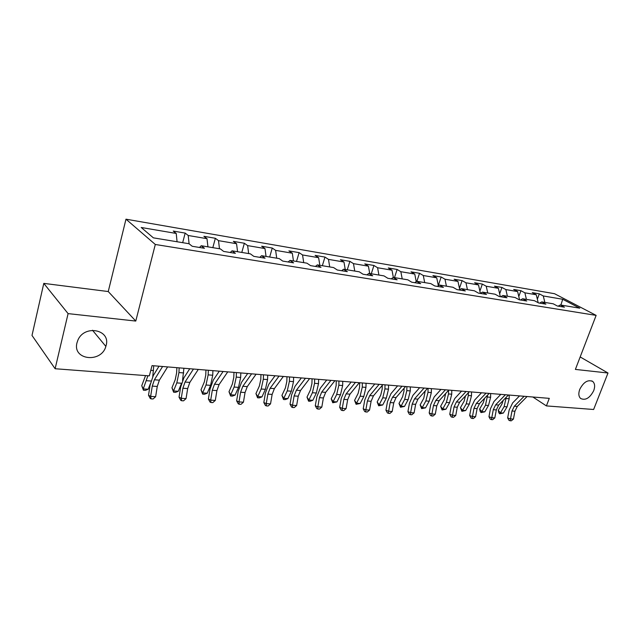 <?xml version="1.0" encoding="UTF-8"?>
<svg xmlns="http://www.w3.org/2000/svg" width="640" height="640" viewBox="0 0 640 640"><rect width="100%" height="100%" fill="white"/><g stroke="black" fill="none" stroke-linecap="round" stroke-linejoin="round"><path stroke-width="0.96" d="M106.104 345.52L105.856 346.408C101.336 363.336 72.24 360.136 76.984 342.824L77.76 340.504C84.008 324.248 111.016 329.424 106.104 345.52M593.712 390.688C589.8 398.12 585.432 400.712 580.6 398.464C578.6 396.472 578.312 393.448 579.736 389.392C583.576 382.024 587.912 379.376 592.736 381.456C594.864 383.456 595.184 386.528 593.712 390.688M43.792 283.384L68.088 313.616L135.776 321.064L108.248 291.544L43.792 283.384L32 335.448L55.12 368.736L149.336 375.864L152.032 365.624L549.28 398.36L546.416 405.912L593.632 409.488L608 373.008L580.168 356.944M108.248 291.544L125.976 219.184L554.536 293.712L596.136 315.384L155.304 244.472L125.976 219.184M562.696 299.264L543.28 295.952L539.304 293.84L532.296 292.64L536.264 294.76L524.872 292.816L520.912 290.688L513.688 289.448L517.632 291.584L505.864 289.584L501.936 287.432L494.48 286.152L498.392 288.312L486.24 286.24L482.344 284.072L474.632 282.752L478.512 284.928L465.952 282.784L462.096 280.6L454.128 279.232L457.976 281.424L444.984 279.216L441.168 277.008L432.928 275.6L436.728 277.808L423.296 275.52L419.52 273.296L411 271.832L414.752 274.064L400.84 271.696L397.12 269.456L388.296 267.944L391.992 270.192L377.584 267.736L373.92 265.48L364.776 263.912L368.416 266.176L353.48 263.632L349.888 261.352L340.408 259.728L343.976 262.016L328.488 259.376L324.96 257.08L315.128 255.392L318.624 257.696L302.552 254.96L299.104 252.64L288.896 250.896L292.312 253.216L275.616 250.368L272.256 248.04L261.656 246.216L264.976 248.56L247.624 245.608L244.36 243.256L233.344 241.36L236.56 243.72L218.512 240.648L215.36 238.28L203.896 236.312L207 238.688L188.208 235.488L185.184 233.104L173.24 231.056L176.224 233.448L141.208 227.48L153.376 237.848L189.032 243.728L192.216 246.28L204.456 248.28L201.232 245.744L220.344 248.896L223.648 251.424L235.392 253.344L232.04 250.824L250.376 253.848L253.8 256.36L265.072 258.2L261.608 255.704L279.224 258.608L282.752 261.096L293.584 262.864L290.016 260.384L306.944 263.176L310.568 265.64L320.976 267.344L317.32 264.888L333.608 267.576L337.312 270.016L347.328 271.656L343.592 269.224L359.272 271.808L363.056 274.232L372.696 275.808L368.888 273.392L383.992 275.888L387.84 278.288L397.128 279.808L393.256 277.416L407.816 279.816L411.728 282.192L420.68 283.656L416.752 281.288L430.8 283.608L434.76 285.96L443.4 287.376L439.424 285.032L452.976 287.264L456.984 289.6L465.328 290.96L461.304 288.64L474.4 290.8L478.448 293.112L486.504 294.424L482.44 292.128L495.096 294.216L499.184 296.504L506.968 297.776L502.872 295.496L515.104 297.512L519.224 299.776L526.76 301.016L522.624 298.752L534.464 300.704L538.608 302.952L545.896 304.144L541.744 301.904L553.208 303.8L557.376 306.024L564.432 307.176L560.256 304.96L579.76 308.176L562.696 299.264L560.896 305.064M199.472 247.472L201.232 245.744M188.208 235.488L189.096 243.776M207 238.688L207.936 246.848M230.24 252.504L232.04 250.824M218.512 240.648L219.472 248.752M236.56 243.72L237.568 251.736M259.768 257.328L261.608 255.704M247.624 245.608L248.656 253.56M264.976 248.56L266.056 256.432M288.128 261.976L290.016 260.384M275.616 250.368L276.72 258.192M292.312 253.216L293.456 260.952M315.4 266.432L317.32 264.888M302.552 254.96L303.72 262.648M318.624 257.696L319.832 265.304M341.648 270.728L343.592 269.224M328.488 259.376L329.712 266.936M343.976 262.016L345.24 269.496M366.912 274.864L368.888 273.392M353.48 263.632L354.76 271.064M368.416 266.176L369.728 273.536M391.256 278.848L393.256 277.416M377.584 267.736L378.912 275.048M391.992 270.192L393.344 277.432M414.736 282.688L416.752 281.288M400.84 271.696L402.208 278.888M414.752 274.064L416.232 281.648M437.384 286.392L439.424 285.032M423.296 275.52L424.704 282.6M436.728 277.808L438.352 285.744M459.248 289.968L461.304 288.64M444.984 279.216L446.432 286.184M457.976 281.424L459.72 289.664M480.376 293.424L482.44 292.128M465.952 282.784L467.432 289.648M478.512 284.928L480.384 293.416M500.792 296.768L502.872 295.496M486.24 286.24L487.744 293M498.392 288.312L500.304 296.68M520.536 299.992L522.624 298.752M505.864 289.584L507.4 296.24M517.632 291.584L519.576 299.84M539.648 303.12L541.744 301.904M524.872 292.816L526.432 299.384M536.264 294.76L538.2 302.728M558.152 306.152L560.256 304.96M543.28 295.952L544.864 302.424M68.088 313.616L55.12 368.736M135.776 321.064L155.304 244.472M596.136 315.384L575.384 369.416L608 373.008M532.864 397.008L546.416 405.912M176.224 233.448L177.072 241.752M539.304 293.84L537.344 299.2M520.912 290.688L518.8 296.552M501.936 287.432L499.656 293.864M482.344 284.072L479.88 291.128M462.096 280.6L459.44 288.344M441.168 277.008L438.304 285.512M419.52 273.296L416.872 281.312M397.12 269.456L394.48 277.616M373.92 265.48L371.288 273.792M349.888 261.352L347.256 269.824M324.96 257.08L322.344 265.72M299.104 252.64L296.504 261.456M272.256 248.04L269.672 257.032M244.36 243.256L241.8 252.432M215.36 238.28L212.824 247.656M185.184 233.104L182.672 242.68M527.08 396.536L517.296 406.424L514.936 411.216L513.44 419.072L510.496 418.888L510.128 420.744L509 420.36L507.656 417.936L509.144 410.088L512.672 402.896L519.528 395.912M524.128 396.288L514.352 406.208L511.992 411.008L510.496 418.888L507.656 417.936M513.44 419.072L511.312 420.816L510.128 420.744M503.208 400.392L501.936 404.064L498.264 410.312L500.44 412.856L504.128 406.608L506.24 397.256M499.688 413.808L500.44 412.856L503.368 413.056L499.688 413.808L498.824 412.784L498.264 410.312M503.368 413.056L507.064 406.824L509.176 398.752L509.184 395.056M508.432 395L498.68 405.064L496.32 409.928L494.816 417.912L491.776 417.72L491.44 419.608L490.32 419.224L488.96 416.752L490.456 408.776L493.984 401.48L500.816 394.368M505.392 394.744L495.64 404.84L493.28 409.72L491.776 417.72L488.96 416.752M494.816 417.912L492.656 419.68L491.44 419.608M489.192 393.408L479.472 403.656L477.112 408.6L475.6 416.704L472.464 416.512L472.16 418.432L471.04 418.04L469.664 415.536L471.176 407.432L474.696 400.008L481.504 392.776M486.048 393.152L476.336 403.424L473.976 408.384L472.464 416.512L469.664 415.536M475.6 416.704L473.416 418.512L472.16 418.432M484.672 398.176L483.304 402.68L479.64 409.024L481.792 411.608L485.472 405.256L487.608 395.08M481.08 412.576L481.792 411.608L484.816 411.816L481.08 412.576L480.224 411.536L479.64 409.024M484.816 411.816L488.504 405.48L490.624 397.28L490.64 393.528M465.496 395.888L464.088 401.248L460.432 407.696L462.56 410.32L466.232 403.864L468.36 395.512L468.384 392.776M461.888 411.304L462.56 410.32L465.688 410.528L461.888 411.304L460.432 407.696M465.688 410.528L469.36 404.088L471.488 395.76L471.512 391.952M469.312 391.776L459.64 402.2L457.28 407.224L455.76 415.464L452.52 415.264L452.256 417.224L451.144 416.824L449.752 414.28L451.272 406.04L454.784 398.496L461.56 391.136M466.064 391.504L456.4 401.96L454.048 407L452.52 415.264L449.752 414.28M455.76 415.464L453.552 417.296L452.256 417.224M448.776 390.08L439.152 400.696L436.8 405.808L435.272 414.184L431.92 413.976L431.696 415.968L430.6 415.568L429.176 412.976L430.712 404.608L434.216 396.928L440.952 389.432M445.424 389.808L435.808 400.448L433.456 405.576L431.92 413.976L429.176 412.976M435.272 414.184L433.032 416.048L431.696 415.968M427.544 388.328L417.976 399.136L415.64 404.344L414.096 412.864L410.632 412.648L410.448 414.672L409.36 414.264L407.92 411.64L409.464 403.12L412.952 395.312L419.648 387.68M424.072 388.048L414.52 398.888L412.184 404.104L410.632 412.648L407.92 411.64M414.096 412.864L411.832 414.76L410.448 414.672M445.68 393.496L444.256 399.776L440.616 406.328L442.72 408.992L446.376 402.424L448.512 393.944L448.544 390.336M442.088 409.992L442.72 408.992L445.936 409.208L442.088 409.992L440.616 406.328M445.936 409.208L449.6 402.656L451.736 394.2L451.776 390.328M425.216 390.96L423.776 398.248L420.144 404.92L422.224 407.616L425.872 400.944L428.008 392.312L428.064 388.376M421.64 408.64L422.224 407.616L425.552 407.84L421.64 408.64L420.144 404.92M425.552 407.84L429.2 401.184L431.336 392.576L431.392 388.648M404.08 388.256L404.04 390.848L402.616 396.68L399.008 403.456L401.056 406.2L404.688 399.408L406.824 390.632L406.888 386.632M400.512 407.24L401.056 406.2L404.496 406.432L400.512 407.24L399.008 403.456M404.496 406.432L408.128 399.656L410.272 390.904L410.328 386.912M382.248 385.36L382.176 389.12L380.752 395.048L377.16 401.952L379.176 404.736L382.784 397.816L384.928 388.896L385.008 384.824M378.688 405.8L379.176 404.736L382.728 404.968L378.688 405.8L377.16 401.952M382.728 404.968L386.344 398.08L388.488 389.176L388.56 385.12M359.664 382.736L359.56 387.336L358.136 393.368L354.568 400.392L356.544 403.216L360.128 396.176L362.28 387.104L362.368 382.96M356.112 404.304L356.544 403.216L360.224 403.464L356.112 404.304L354.568 400.392M360.224 403.464L363.816 396.448L365.96 387.392L366.048 383.264M336.272 380.808L336.16 385.488L334.736 391.624L331.192 398.776L333.128 401.648L336.688 394.48L338.84 385.24L338.936 381.032M332.752 402.76L333.128 401.648L336.936 401.904L332.752 402.76L331.192 398.776M336.936 401.904L340.496 394.76L342.648 385.544L342.752 381.344M312.056 378.816L311.928 383.568L310.496 389.824L307 397.112L308.888 400.024L312.408 392.72L314.56 383.312L314.68 379.032M308.576 401.16L308.888 400.024L312.832 400.288L310.144 401.264L308.576 401.16L307 397.112M312.832 400.288L316.36 393.008L318.512 383.632L318.624 379.352M286.968 376.744L286.816 381.592L285.392 387.952L281.928 395.384L283.768 398.336L287.256 390.904L289.4 381.32L289.536 376.96M283.52 399.496L283.768 398.336L287.856 398.616L285.152 399.608L283.52 399.496L281.928 395.384M287.856 398.616L291.344 391.2L293.496 381.648L293.624 377.296M260.96 374.6L260.792 379.536L259.368 386.016L255.944 393.584L257.728 396.592L261.176 389.008L263.32 379.248L263.472 374.808M257.552 397.784L257.728 396.592L261.968 396.88L259.248 397.896L257.552 397.784L255.944 393.584M261.968 396.88L265.416 389.32L267.56 379.592L267.712 375.16M233.976 372.376L233.784 377.4L232.368 384.008L228.992 391.728L230.72 394.784L234.112 387.048L236.248 377.104L236.424 372.576M230.624 396L230.72 394.784L235.112 395.08L232.376 396.112L230.624 396L228.992 391.728M235.112 395.08L238.512 387.368L240.656 377.456L240.824 372.944M205.96 370.072L205.752 375.184L204.336 381.92L201.008 389.8L202.672 392.904L206.016 385.016L208.152 374.872L208.336 370.264M202.664 394.144L202.672 392.904L207.24 393.208L204.488 394.264L202.664 394.144L201.008 389.8M207.24 393.208L210.592 385.344L212.728 375.24L212.912 370.64M176.856 367.672L176.624 372.888L175.216 379.752L171.952 387.792L173.544 390.952L176.824 382.904L178.944 372.56L179.16 367.864M173.624 392.224L173.544 390.952L178.288 391.272L175.52 392.352L173.624 392.224L171.952 387.792M178.288 391.272L181.416 383.64M182.536 380.424L183.912 368.256M405.576 386.52L396.088 397.536L393.752 402.832L392.2 411.496L388.624 411.272L388.48 413.336L387.408 412.92L385.944 410.248L387.496 401.592L390.968 393.64L397.608 385.864M401.992 386.224L392.504 397.272L390.176 402.584L388.624 411.272L385.944 410.248M392.2 411.496L389.912 413.424L388.48 413.336M382.848 384.648L373.432 395.872L371.112 401.264L369.544 410.08L365.848 409.848L365.744 411.952L364.696 411.528L363.208 408.808L364.768 400L368.224 391.912L374.808 383.984M379.128 384.344L369.728 395.6L367.408 401.008L365.848 409.848L363.208 408.808M369.544 410.08L367.232 412.04L365.744 411.952M359.304 382.704L349.984 394.152L347.672 399.64L346.096 408.608L342.264 408.368L342.216 410.512L341.176 410.096L339.672 407.328L341.24 398.36L344.672 390.12L351.192 382.04M355.448 382.392L346.144 393.864L343.84 399.376L342.264 408.368L339.672 407.328M346.096 408.608L343.752 410.608L342.216 410.512M334.904 380.696L325.688 392.368L323.392 397.96L321.808 407.096L317.84 406.848L317.848 409.032L316.824 408.6L315.288 405.784L316.872 396.656L320.28 388.264L326.72 380.024M330.912 380.368L321.712 392.072L319.424 397.68L317.84 406.848L315.288 405.784M321.808 407.096L319.432 409.128L317.848 409.032M309.6 378.608L300.504 390.52L298.232 396.216L296.64 405.52L292.52 405.264L292.584 407.488L291.584 407.056L290.024 404.192L291.608 394.896L294.992 386.344L301.352 377.928M305.456 378.272L296.384 390.216L294.112 395.928L292.52 405.264L290.024 404.192M296.64 405.52L294.232 407.592L292.584 407.488M283.344 376.448L274.384 388.6L272.136 394.408L270.528 403.888L266.256 403.616L266.384 405.896L265.408 405.456L263.824 402.536L265.416 393.064L268.768 384.344L275.024 375.76M279.04 376.096L270.104 388.288L267.856 394.112L266.256 403.616L263.824 402.536M270.528 403.888L268.088 406L266.384 405.896M256.08 374.2L247.272 386.608L245.048 392.536L243.432 402.192L239 401.912L239.192 404.24L238.24 403.792L236.624 400.816L238.232 391.168L241.544 382.272L247.688 373.512M251.608 373.832L242.832 386.288L240.608 392.232L239 401.912L236.624 400.816M243.432 402.192L240.968 404.344L239.192 404.24M227.744 371.864L219.104 384.544L216.912 390.592L215.296 400.432L210.688 400.144L210.952 402.512L210.032 402.064L208.384 399.032L209.992 389.2L213.264 380.12L219.288 371.168M223.104 371.48L214.496 384.208L212.304 390.272L210.688 400.144L208.384 399.032M215.296 400.432L212.792 402.624L210.952 402.512M198.28 369.44L189.832 382.4L187.672 388.568L186.048 398.608L181.256 398.304L181.6 400.728L180.712 400.272L179.032 397.176L180.648 387.144L183.864 377.888L189.76 368.736M193.448 369.04L185.032 382.048L182.88 388.232L181.256 398.304L179.032 397.176M186.048 398.608L183.512 400.84L181.6 400.728M167.616 366.912L159.384 380.16L157.256 386.456L155.632 396.704L150.64 396.392L151.064 398.864L150.216 398.408L148.512 395.248L150.128 385.016L153.288 375.56L159.024 366.2M162.584 366.496L154.392 379.792L152.272 386.112L150.64 396.392L148.512 395.248M155.632 396.704L153.056 398.984L151.064 398.864M145.56 375.576L141.744 385.704L143.256 388.928L147.888 375.76M143.432 390.224L143.256 388.928L148.192 389.256L145.408 390.36L143.432 390.224L141.744 385.704M148.192 389.256L150.352 383.76M152.768 376.488L153.76 365.768M517.296 406.424L514.352 406.208M514.936 411.216L511.992 411.008M504.128 406.608L507.064 406.824M506.24 398.52L509.176 398.752M498.68 405.064L495.64 404.84M496.32 409.928L493.28 409.72M479.472 403.656L476.336 403.424M477.112 408.6L473.976 408.384M485.472 405.256L488.504 405.48M487.592 397.04L490.624 397.28M466.232 403.864L469.36 404.088M468.36 395.512L471.488 395.76M459.64 402.2L456.4 401.96M457.28 407.224L454.048 407M439.152 400.696L435.808 400.448M436.8 405.808L433.456 405.576M417.976 399.136L414.52 398.888M415.64 404.344L412.184 404.104M446.376 402.424L449.6 402.656M448.512 393.944L451.736 394.2M425.872 400.944L429.2 401.184M428.008 392.312L431.336 392.576M404.688 399.408L408.128 399.656M406.824 390.632L410.272 390.904M382.784 397.816L386.344 398.08M384.928 388.896L388.488 389.176M360.128 396.176L363.816 396.448M362.28 387.104L365.96 387.392M336.688 394.48L340.496 394.76M338.84 385.24L342.648 385.544M312.408 392.72L316.36 393.008M314.56 383.312L318.512 383.632M287.256 390.904L291.344 391.2M289.4 381.32L293.496 381.648M261.176 389.008L265.416 389.32M263.32 379.248L267.56 379.592M234.112 387.048L238.512 387.368M236.248 377.104L240.656 377.456M206.016 385.016L210.592 385.344M208.152 374.872L212.728 375.24M176.824 382.904L181.528 383.24M178.944 372.56L183.704 372.936M396.088 397.536L392.504 397.272M393.752 402.832L390.176 402.584M373.432 395.872L369.728 395.6M371.112 401.264L367.408 401.008M349.984 394.152L346.144 393.864M347.672 399.64L343.84 399.376M325.688 392.368L321.712 392.072M323.392 397.96L319.424 397.68M300.504 390.52L296.384 390.216M298.232 396.216L294.112 395.928M274.384 388.6L270.104 388.288M272.136 394.408L267.856 394.112M247.272 386.608L242.832 386.288M245.048 392.536L240.608 392.232M219.104 384.544L214.496 384.208M216.912 390.592L212.304 390.272M189.832 382.4L185.032 382.048M187.672 388.568L182.88 388.232M159.384 380.16L154.392 379.792M157.256 386.456L152.272 386.112M146.472 380.704L151 381.032M150.792 370.328L153.528 370.544M105.856 346.408L92.496 330.24M592.736 381.456L591.784 380.888"/></g></svg>
